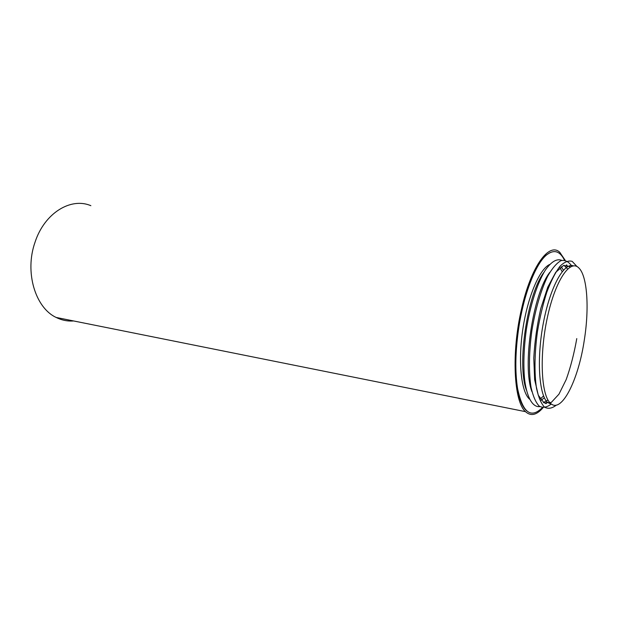 <?xml version="1.0" encoding="UTF-8"?>
<svg xmlns="http://www.w3.org/2000/svg" width="618" height="618" viewBox="0 0 618 618"><rect width="100%" height="100%" fill="white"/><g stroke="black" fill="none" stroke-linecap="round" stroke-linejoin="round"><path stroke-width="0.93" d="M565.122 260.201L559.815 252.337C549.155 241.839 531.001 266.265 521.492 309.07C511.24 352.615 513.828 401.816 525.493 411.658C530.792 416.47 536.64 415.165 543.029 407.741M546.134 403.639L547.139 402.109M567.401 266.791L566.891 265.029M550.213 252.538L546.443 254.948C527.448 267.818 509.464 348.197 517.366 388.398C519.321 399.637 522.372 407.077 526.528 410.707M90.861 205.686C70.908 197.057 44.457 212.986 35.01 242.302C24.457 272.036 35.272 307.803 56.168 317.451C61.761 320.248 67.586 321.414 73.627 320.958M542.334 407.633C530.885 419.035 522.635 412.677 517.59 388.567C514.894 371.457 515.319 350.954 518.873 327.061C524.033 293.249 535.93 263.361 546.729 254.817C554.006 249.216 559.9 250.978 564.427 260.101M562.171 271.681L559.908 267.694M549.649 264.473C539.599 269.031 527.757 296.54 522.882 328.838C517.946 361.128 521.051 391.225 529.255 398.904L529.487 399.128M540.24 399.05L543.57 395.906M584.358 339.738C589.433 307.81 587.301 275.466 578.633 267.756C569.927 259.05 555.227 280.75 547.339 317.606C539.336 354.353 541.059 394.269 550.105 402.921C561.105 414.964 578.448 380.325 584.358 339.738M563.462 270.151L561.136 266.744M544.056 272.206C527.355 293.581 516.694 364.767 526.405 390.097M541.136 400.317L544.358 397.745M567.332 266.837L566.297 264.983M561.793 260.371C556.756 258.332 551.21 261.677 545.153 270.406C537.289 283.222 530.128 305.493 526.312 329.819C523.778 348.529 523.222 365.238 524.651 379.946C527.015 398.046 532.816 407.548 539.893 406.605M545.555 403.515L547.085 402.048M567.641 269L563.979 265.307M549.811 272.345C532.986 293.457 522.048 366.536 531.951 391.65M543.431 402.527L548.011 400.07M571.913 266.234C568.823 261.708 565.2 259.838 561.036 260.618C556.671 263.067 552.222 268.251 547.687 276.192C541.028 289.881 535.335 309.348 531.874 330.645C528.946 352.028 528.684 372.306 531.047 387.347C533.056 396.262 535.791 402.534 539.244 406.15C542.998 408.119 547.015 407.386 551.295 403.963M570.576 266.829L563.647 265.416L555.713 272.337L547.749 287.208L540.82 308.413C537.042 324.913 534.701 341.476 533.782 358.123L534.647 379.73L538.293 395.234L544.126 402.951L551.31 402.411L558.95 394.184L566.188 379.576C570.592 367.254 574.122 353.596 576.779 338.602M577.05 266.597L572.191 261.368C568.398 260.271 564.273 261.97 559.815 266.474C555.296 272.6 550.978 281.151 546.853 292.105C542.998 304.18 539.877 317.312 537.475 331.487C534.539 352.855 534.222 373.141 536.494 388.204C538.433 397.142 541.09 403.446 544.473 407.115C548.151 409.139 552.09 408.475 556.308 405.114M573.396 265.879C564.087 262.132 550.321 286.644 543.5 322.21C536.586 357.714 538.772 394.083 547.417 402.403L552.608 404.736M525.493 411.658L56.168 317.451M547.417 402.403L550.105 402.921"/></g></svg>
